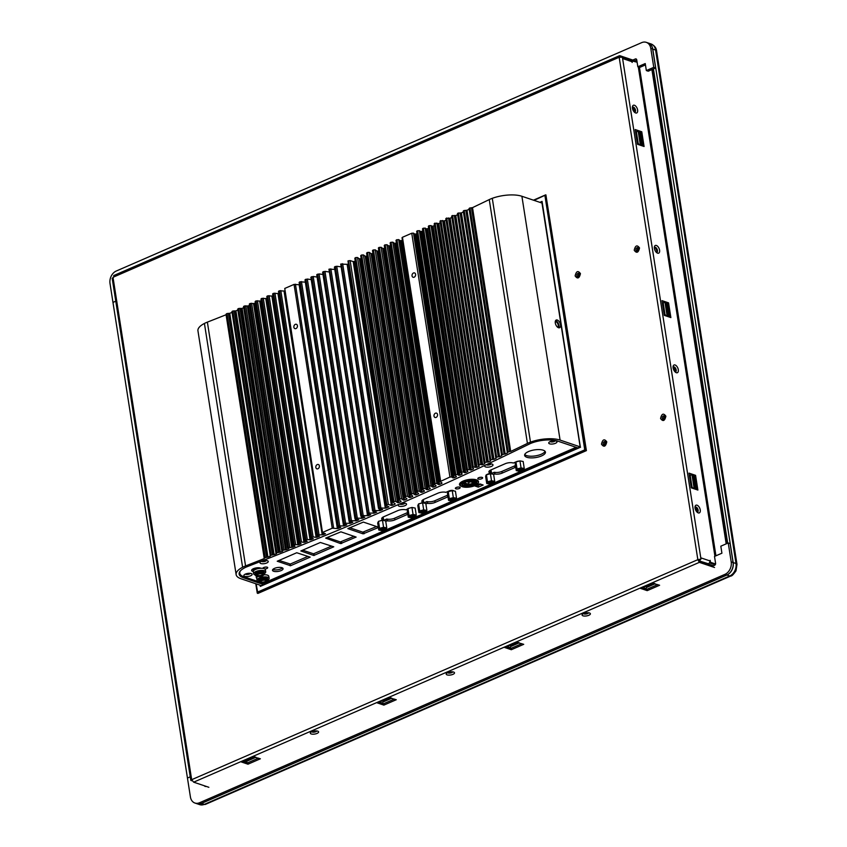 <?xml version="1.0" encoding="UTF-8"?>
<svg xmlns="http://www.w3.org/2000/svg" width="847" height="847" viewBox="0 0 847 847"><rect width="100%" height="100%" fill="white"/><g stroke="black" fill="none" stroke-linecap="round" stroke-linejoin="round"><path stroke-width="1.27" d="M668.463 316.767L666.356 303.332M639.845 132.068L641.994 145.79M666.631 303.152L668.781 316.873M693.64 475.633L695.789 489.365M637.039 61.715L630.962 59.661L631.089 60.486M657.283 98.188L657.95 97.903M657.738 96.494L657.071 96.791M653.524 74.187L654.191 73.901M653.979 72.493L653.312 72.789M726.906 542.8L727.573 542.514M727.361 541.117L726.694 541.402M723.147 518.798L723.814 518.512M723.603 517.104L722.936 517.401M717.663 483.753L718.33 483.457M718.108 482.059L717.441 482.345M712.179 448.698L712.846 448.412M712.623 447.004L711.956 447.301M706.684 413.643L707.351 413.357M707.129 411.96L706.462 412.245M701.2 378.598L701.867 378.302M701.644 376.904L700.977 377.19M695.705 343.543L696.372 343.257M696.16 341.849L695.493 342.146M690.22 308.499L690.887 308.202M690.665 306.805L689.998 307.09M684.725 273.443L685.392 273.158M685.181 271.749L684.514 272.046M679.241 238.388L679.908 238.102M679.686 236.705L679.019 236.991M673.757 203.344L674.424 203.047M674.201 201.65L673.534 201.935M668.262 168.288L668.929 168.002M668.707 166.594L668.039 166.891M662.778 133.244L663.445 132.947M663.222 131.55L662.555 131.836M247.324 761.008L255.9 757.282M382.982 702.036L391.79 698.214M510.667 646.536L519.243 642.809M646.441 587.522L655.133 583.742M709.701 562.948L709.119 563.191M648.22 43.006A9.92 7.538 108.7 0 1 648.262 43.017A9.92 7.538 108.7 0 1 652.772 49.084L655.589 50.037A4.584 1.683 -8.9 0 1 656.573 50.862C656.277 47.866 654.445 45.569 651.089 43.97A9.92 7.538 108.7 0 1 655.589 50.037L736.001 563.52A9.92 7.538 108.7 0 1 729.743 575.971L204.328 804.364A9.92 7.538 108.7 0 1 199.723 804.65L196.906 803.697A9.92 7.538 108.7 0 1 196.853 803.676M199.723 804.65L205.493 804.354A4.584 2.456 -113.5 0 1 204.328 804.364L201.501 803.411A9.92 7.538 108.7 0 1 196.906 803.697M201.501 803.411L726.927 575.018L729.743 575.971A4.584 2.456 -113.5 0 0 730.919 575.96C731.67 576.246 733.375 574.541 736.011 570.846L736.985 564.346A4.584 1.683 171.1 0 0 736.001 563.52L733.174 562.567A9.92 7.538 108.7 0 1 726.927 575.018M733.174 562.567L652.772 49.084M641.645 145.673L639.549 132.27M695.44 489.248L693.344 475.834M658.246 99.777L657.579 100.073M663.741 134.832L663.074 135.118M669.225 169.887L668.558 170.173M674.71 204.932L674.043 205.228M680.205 239.987L679.538 240.273M685.689 275.031L685.022 275.328M691.184 310.087L690.517 310.373M696.668 345.142L696.001 345.428M702.163 380.187L701.496 380.483M707.647 415.242L706.98 415.528M713.132 450.297L712.465 450.583M718.627 485.342L717.96 485.627M724.111 520.397L723.444 520.683M654.487 75.775L653.82 76.071M727.689 543.213L653.418 68.946M662.216 418.143A1.906 1.45 108.7 0 1 665.191 417.031A1.906 1.45 108.7 0 1 662.216 418.143M603.128 443.817A1.906 1.45 108.7 0 1 606.103 442.706A1.906 1.45 108.7 0 1 603.128 443.817M576.786 275.571A1.906 1.45 108.7 0 1 579.761 274.46A1.906 1.45 108.7 0 1 576.786 275.571M635.864 249.897A1.906 1.45 108.7 0 1 638.839 248.785A1.906 1.45 108.7 0 1 635.864 249.897M700.247 509.926A4.203 2.255 -113.5 0 1 697.642 512.594A4.203 2.255 -113.5 0 1 695.069 508.179A4.203 2.255 -113.5 0 1 695.059 506.644A4.203 2.255 -113.5 0 1 697.621 505.468A4.203 2.255 -113.5 0 1 700.247 509.926M696.986 512.054A2.668 1.429 66.5 0 0 698.129 510.116A2.668 1.429 66.5 0 0 696.721 507.48A2.668 1.429 66.5 0 0 695.006 507.491M678.299 369.716A4.203 2.255 -113.5 0 1 675.684 372.394A4.203 2.255 -113.5 0 1 673.121 367.969A4.203 2.255 -113.5 0 1 673.1 366.444A4.203 2.255 -113.5 0 1 675.673 365.269A4.203 2.255 -113.5 0 1 678.299 369.716M675.038 371.844A2.668 1.429 66.5 0 0 676.171 369.917A2.668 1.429 66.5 0 0 674.763 367.27A2.668 1.429 66.5 0 0 673.047 367.291M659.58 250.193A4.203 2.255 -113.5 0 1 656.976 252.861A4.203 2.255 -113.5 0 1 654.403 248.446A4.203 2.255 -113.5 0 1 654.382 246.922A4.203 2.255 -113.5 0 1 656.954 245.746A4.203 2.255 -113.5 0 1 659.58 250.193M656.319 252.321A2.668 1.429 66.5 0 0 657.452 250.394A2.668 1.429 66.5 0 0 656.044 247.748A2.668 1.429 66.5 0 0 654.339 247.769M637.622 109.994A4.203 2.255 -113.5 0 1 635.017 112.662A4.203 2.255 -113.5 0 1 632.444 108.247A4.203 2.255 -113.5 0 1 632.434 106.711A4.203 2.255 -113.5 0 1 634.996 105.536A4.203 2.255 -113.5 0 1 637.622 109.994M634.361 112.122A2.668 1.429 66.5 0 0 635.504 110.184A2.668 1.429 66.5 0 0 634.096 107.548A2.668 1.429 66.5 0 0 632.381 107.558M317.053 733.417A4.203 1.546 -8.9 0 1 312.035 734.137A4.203 1.546 -8.9 0 1 310.563 732.528A4.203 1.546 -8.9 0 1 311.876 731.67A4.203 1.546 -8.9 0 1 318.176 731.342A4.203 1.546 -8.9 0 1 317.053 733.417M311.696 731.744A2.668 0.985 171.1 0 0 315.889 731.692A2.668 0.985 171.1 0 0 316.852 730.94M452.944 674.35A4.203 1.546 -8.9 0 1 447.925 675.07A4.203 1.546 -8.9 0 1 446.454 673.46A4.203 1.546 -8.9 0 1 447.767 672.592A4.203 1.546 -8.9 0 1 454.066 672.264A4.203 1.546 -8.9 0 1 452.944 674.35M447.587 672.677A2.668 0.985 171.1 0 0 451.779 672.624A2.668 0.985 171.1 0 0 452.753 671.872M588.834 615.271A4.203 1.546 -8.9 0 1 583.816 616.002A4.203 1.546 -8.9 0 1 582.344 614.393A4.203 1.546 -8.9 0 1 583.657 613.524A4.203 1.546 -8.9 0 1 589.957 613.196A4.203 1.546 -8.9 0 1 588.834 615.271M583.477 613.609A2.668 0.985 171.1 0 0 587.68 613.556A2.668 0.985 171.1 0 0 588.644 612.804M664.916 416.184A1.906 1.45 -71.3 0 0 663.868 419.286M638.574 247.938A1.906 1.45 -71.3 0 0 637.526 251.04M605.838 441.869A1.906 1.45 -71.3 0 0 604.79 444.971M579.486 273.623A1.906 1.45 -71.3 0 0 578.437 276.725M699.114 560.958L699.336 562.355L697.843 559.666L700.977 559.084L698.786 559.983L699.114 560.958L713.407 565.785M696.552 489.619L694.392 475.855L690.676 474.606M669.543 317.127L667.383 303.374L663.667 302.114M642.746 146.055L640.597 132.291L636.88 131.041M715.207 564.79A2.287 0.847 -8.9 0 1 714.995 564.737L709.384 562.842M699.008 560.841L708.378 563.753A2.287 1.736 -71.3 0 0 709.818 560.873L700.776 557.824L622.397 57.257L619.168 57.268L620.004 55.743L635.208 60.878L636.743 59.819M700.628 559.242A2.287 1.736 108.7 0 1 699.336 560.703M380.059 702.502L383.649 703.719L394.331 699.071M244.169 761.58L247.758 762.787L258.441 758.139M507.512 647.108L511.101 648.315L521.784 643.678M643.402 588.04L646.992 589.247L657.674 584.599M192.121 780.786L192.121 780.786A2.287 1.736 108.7 0 1 191.623 780.489L191.676 779.695L193.667 782.162L208.87 787.297M586.399 450.625L584.758 449.863L257.424 592.148L257.414 593.271L585.923 450.466L545.892 194.852L586.399 450.625L257.89 593.429L256.133 583.869M113.678 275.582L619.485 55.711L620.205 57.045M636.404 59.968L636.51 60.656A2.287 1.228 -113.5 0 1 636.51 61.535M689.458 476.099L690.273 476.374L690.866 473.759L695.578 475.347L694.392 475.855M695.578 475.347L697.886 490.064L693.174 488.475L691.893 486.676A3.049 2.319 108.7 0 1 691.438 485.522L689.68 477.57M690.866 473.759L688.992 473.124L691.29 487.84L693.174 488.475M668.569 302.866L670.866 317.583L666.166 315.995L664.884 314.195A3.049 2.319 108.7 0 1 664.429 313.041L663.212 305.259A3.049 2.319 108.7 0 1 663.265 303.893L663.857 301.267L668.569 302.866L667.383 303.374M663.857 301.267L661.973 300.632L664.281 315.359L666.166 315.995M641.772 131.783L644.08 146.499L639.379 144.911L638.087 143.111A3.049 2.319 108.7 0 1 637.632 141.957L636.415 134.175A3.049 2.319 108.7 0 1 636.478 132.81L637.071 130.184L641.772 131.783L640.597 132.291M637.071 130.184L635.186 129.549L637.495 144.276L639.379 144.911M709.447 562.747L710.485 562.292L710.178 560.333M710.485 562.292L715.567 564.007M631.301 60.73L637.113 62.233M622.587 58.517L631.629 61.577L632.211 62.434L631.904 60.465M631.629 61.577A2.287 1.736 -71.3 0 0 630.592 60.179L622.418 57.416M388.889 697.843A3.049 2.319 108.7 0 1 389.535 697.833L396.28 699.728L383.871 705.117L383.649 703.719M383.871 705.117L379.16 703.529L380.843 701.612A3.049 2.319 108.7 0 1 381.404 701.104M391.568 698.14L389.684 697.505L377.275 702.894L379.16 703.529M252.999 756.922A3.049 2.319 108.7 0 1 253.645 756.9L260.378 758.796L247.97 764.195L247.758 762.787M247.97 764.195L243.269 762.607L244.952 760.68A3.049 2.319 108.7 0 1 245.514 760.172M255.678 757.207L253.793 756.572L241.384 761.972L243.269 762.607M516.638 642.312L523.721 644.323L511.313 649.723L511.101 648.315M511.313 649.723L506.612 648.135L508.295 646.208A3.049 2.319 108.7 0 1 508.856 645.7M519.02 642.735L517.136 642.1L504.727 647.5L506.612 648.135M652.539 583.244L659.612 585.256L647.214 590.645L646.992 589.247M647.214 590.645L642.502 589.057L644.186 587.14A3.049 2.319 108.7 0 1 644.747 586.632M654.911 583.668L653.026 583.032L640.618 588.421L642.502 589.057M193.667 782.162L699.336 562.355L714.54 567.49M191.274 780.648L191.676 779.695L697.843 559.666L698.786 559.983M114.334 275.55L112.693 278.822M700.977 559.084L700.776 557.824M727.022 543.499L652.751 69.232M534.065 200.379L545.892 194.852L544.939 195.646L584.758 449.863M580.322 446.92L542.059 201.395L542.048 202.507L542.059 201.395L539.878 202.338M580.216 446.962L260.315 586.399L580.555 447.205M261.268 585.605L260.315 586.399L260.135 585.224M690.273 476.374A3.049 2.319 -71.3 0 0 690.22 477.75M651.915 69.592L726.186 543.859M516.977 642.428A3.049 2.319 -71.3 0 0 516.342 642.449M652.878 583.361A3.049 2.319 -71.3 0 0 652.232 583.371M517.962 469.174A2.213 0.815 171.1 0 0 517.962 469.206A2.213 0.815 171.1 0 0 519.74 469.725A2.213 0.815 171.1 0 0 522.303 468.719A2.213 0.815 171.1 0 0 522.334 468.518A2.213 0.815 171.1 0 0 522.334 468.497M523.16 469.376A2.975 1.101 -8.9 0 1 519.709 470.72A2.975 1.101 -8.9 0 1 517.369 469.746A2.975 1.101 -8.9 0 1 517.496 469.556A2.975 1.101 -8.9 0 1 520.09 468.476A2.975 1.101 -8.9 0 1 522.895 468.709A2.975 1.101 -8.9 0 1 523.16 469.376M515.961 461.943L515.167 463.616L516.268 470.625L519.476 471.228L523.467 470.17L524.251 468.497L523.16 461.488L519.952 460.884L515.961 461.943L517.062 468.952L516.268 470.625M519.952 460.884L521.053 467.893L517.062 468.952M521.053 467.893L524.251 468.497M488.423 482.017A2.213 0.815 171.1 0 0 488.423 482.038A2.213 0.815 171.1 0 0 490.201 482.568A2.213 0.815 171.1 0 0 492.763 481.562A2.213 0.815 171.1 0 0 492.795 481.361A2.213 0.815 171.1 0 0 492.795 481.34M493.61 482.218A2.975 1.101 -8.9 0 1 490.169 483.563A2.975 1.101 -8.9 0 1 487.83 482.589A2.975 1.101 -8.9 0 1 487.957 482.398A2.975 1.101 -8.9 0 1 490.551 481.318A2.975 1.101 -8.9 0 1 493.356 481.551A2.975 1.101 -8.9 0 1 493.61 482.218M486.422 474.786L485.627 476.459L486.729 483.468L489.926 484.071L493.928 483.012L494.712 481.34L493.621 474.331L490.413 473.717L486.422 474.786L487.512 481.795L486.729 483.468M490.413 473.717L491.514 480.736L487.512 481.795M491.514 480.736L494.712 481.34M380.483 528.57A2.213 0.815 171.1 0 0 380.483 528.602A2.213 0.815 171.1 0 0 382.262 529.121A2.213 0.815 171.1 0 0 384.824 528.115A2.213 0.815 171.1 0 0 384.856 527.914A2.213 0.815 171.1 0 0 384.856 527.893M385.671 528.772A2.975 1.101 -8.9 0 1 382.23 530.116A2.975 1.101 -8.9 0 1 379.89 529.142A2.975 1.101 -8.9 0 1 380.017 528.952A2.975 1.101 -8.9 0 1 382.611 527.872A2.975 1.101 -8.9 0 1 385.417 528.105A2.975 1.101 -8.9 0 1 385.671 528.772M378.482 521.339L377.688 523.012L378.789 530.021L381.986 530.624L385.988 529.566L386.772 527.893L385.681 520.884L382.473 520.28L378.482 521.339L379.583 528.348L378.789 530.021M382.473 520.28L383.575 527.289L379.583 528.348M383.575 527.289L386.772 527.893M409.969 515.759A2.213 0.815 171.1 0 0 409.969 515.781A2.213 0.815 171.1 0 0 411.748 516.31A2.213 0.815 171.1 0 0 414.31 515.304A2.213 0.815 171.1 0 0 414.342 515.092A2.213 0.815 171.1 0 0 414.342 515.071M415.157 515.961A2.975 1.101 -8.9 0 1 411.716 517.305A2.975 1.101 -8.9 0 1 409.376 516.321A2.975 1.101 -8.9 0 1 409.503 516.13A2.975 1.101 -8.9 0 1 412.097 515.061A2.975 1.101 -8.9 0 1 414.903 515.294A2.975 1.101 -8.9 0 1 415.157 515.961M407.968 508.528L407.174 510.19L408.275 517.199L411.473 517.813L415.464 516.744L416.258 515.082L415.157 508.073L411.96 507.459L407.968 508.528L409.059 515.537L408.275 517.199M411.96 507.459L413.061 514.468L409.059 515.537M413.061 514.468L416.258 515.082M420.599 511.133A2.213 0.815 171.1 0 0 420.599 511.165A2.213 0.815 171.1 0 0 422.378 511.683A2.213 0.815 171.1 0 0 424.94 510.677A2.213 0.815 171.1 0 0 424.982 510.476A2.213 0.815 171.1 0 0 424.972 510.455M425.797 511.334A2.975 1.101 -8.9 0 1 422.346 512.679A2.975 1.101 -8.9 0 1 420.006 511.704A2.975 1.101 -8.9 0 1 420.133 511.514A2.975 1.101 -8.9 0 1 422.727 510.434A2.975 1.101 -8.9 0 1 425.533 510.667A2.975 1.101 -8.9 0 1 425.797 511.334M418.598 503.901L417.804 505.574L418.905 512.583L422.113 513.187L426.105 512.128L426.899 510.455L425.797 503.446L422.589 502.832L418.598 503.901L419.699 510.91L418.905 512.583M422.589 502.832L423.691 509.852L419.699 510.91M423.691 509.852L426.899 510.455M450.244 498.915A2.213 0.815 171.1 0 0 450.244 498.947A2.213 0.815 171.1 0 0 452.023 499.465A2.213 0.815 171.1 0 0 454.585 498.47A2.213 0.815 171.1 0 0 454.617 498.258A2.213 0.815 171.1 0 0 454.617 498.237M455.432 499.116A2.975 1.101 -8.9 0 1 451.991 500.471A2.975 1.101 -8.9 0 1 449.651 499.486A2.975 1.101 -8.9 0 1 449.778 499.296A2.975 1.101 -8.9 0 1 452.372 498.216A2.975 1.101 -8.9 0 1 455.178 498.449A2.975 1.101 -8.9 0 1 455.432 499.116M448.243 491.684L447.449 493.356L448.55 500.365L451.747 500.969L455.739 499.91L456.533 498.237L455.432 491.228L452.234 490.625L448.243 491.684L449.334 498.692L448.55 500.365M452.234 490.625L453.336 497.634L449.334 498.692M453.336 497.634L456.533 498.237M253.052 568.877L253.232 570.042A5.95 2.192 -8.9 0 1 255.423 568.062M254.629 569.904A4.584 1.683 -8.9 0 1 256.323 568.475A4.584 1.683 -8.9 0 1 258.833 567.776M254.587 569.925A4.584 1.683 -8.9 0 1 256.302 568.337A4.584 1.683 -8.9 0 1 258.166 567.755M255.371 574.975A6.109 2.255 -8.9 0 1 253.634 573.737A6.109 2.255 -8.9 0 1 255.9 571.524A6.109 2.255 -8.9 0 1 262.136 570.391A6.109 2.255 -8.9 0 1 265.704 571.852A6.109 2.255 -8.9 0 1 264.423 573.557M265.704 571.852L265.376 569.745A6.109 2.255 171.1 0 0 261.808 568.284A6.109 2.255 171.1 0 0 255.572 569.417A6.109 2.255 171.1 0 0 253.306 571.64L253.634 573.737M255.413 573.959L255.487 574.022A4.584 1.683 -8.9 0 1 255.413 573.959A4.584 1.683 -8.9 0 1 257.456 571.609A4.584 1.683 -8.9 0 1 263.216 571.259A4.584 1.683 -8.9 0 1 264.084 572.593A4.584 1.683 -8.9 0 1 264.02 572.688L264.084 572.593M255.667 573.821A4.14 1.525 -8.9 0 1 255.773 573.535A4.14 1.525 -8.9 0 1 257.202 572.498A4.14 1.525 -8.9 0 1 262.962 571.969A4.14 1.525 -8.9 0 1 263.608 572.307A4.14 1.525 -8.9 0 1 263.788 572.54M256.112 575.981A4.584 1.683 -8.9 0 1 255.889 575.865A4.584 1.683 -8.9 0 1 255.423 575.261L255.318 574.626A4.584 1.683 -8.9 0 1 255.434 574.118A4.584 1.683 -8.9 0 1 257.022 572.964A4.584 1.683 -8.9 0 1 264.105 572.763A4.584 1.683 -8.9 0 1 264.37 573.207L264.465 573.843A4.584 1.683 -8.9 0 1 264.2 574.562A4.584 1.683 -8.9 0 1 264.031 574.742A4.966 1.832 171.1 0 1 264.285 574.806M255.423 575.261A4.584 1.683 -8.9 0 1 257.117 573.599A4.584 1.683 -8.9 0 1 261.797 572.741A4.584 1.683 -8.9 0 1 264.465 573.843M257.414 574.022A4.203 1.546 -8.9 0 1 262.432 573.303A4.203 1.546 -8.9 0 1 263.904 574.912A4.203 1.546 -8.9 0 1 262.591 575.769A4.203 1.546 -8.9 0 1 256.292 576.098A4.203 1.546 -8.9 0 1 257.414 574.022M261.882 575.537A3.049 1.122 -8.9 0 1 258.229 576.055A3.049 1.122 -8.9 0 1 257.16 574.891A3.049 1.122 -8.9 0 1 258.113 574.266A3.049 1.122 -8.9 0 1 262.697 574.022A3.049 1.122 -8.9 0 1 261.882 575.537M257.35 574.711A2.668 0.985 171.1 0 0 257.308 574.965A2.668 0.985 171.1 0 0 258.864 575.6A2.668 0.985 171.1 0 0 261.596 575.102A2.668 0.985 171.1 0 0 262.581 574.139A2.668 0.985 171.1 0 0 262.464 573.906M252.247 569.385L253.179 569.703M258.78 581.487A6.109 2.255 -8.9 0 1 258.346 581.37A6.109 2.255 -8.9 0 1 257.043 580.259A6.109 2.255 -8.9 0 1 260.918 577.474A6.109 2.255 -8.9 0 1 267.8 577.262A6.109 2.255 -8.9 0 1 269.113 578.363A6.109 2.255 -8.9 0 1 267.832 580.079M269.113 578.363L268.785 576.267A6.109 2.255 171.1 0 0 267.472 575.155A6.109 2.255 171.1 0 0 263.978 574.817M257.859 576.532A6.109 2.255 171.1 0 0 256.715 578.152L257.043 580.259M259.076 580.333A4.14 1.525 -8.9 0 1 259.182 580.057A4.14 1.525 -8.9 0 1 260.611 579.009A4.14 1.525 -8.9 0 1 266.371 578.48A4.14 1.525 -8.9 0 1 267.006 578.829A4.14 1.525 -8.9 0 1 267.197 579.062M258.896 580.534A4.584 1.683 -8.9 0 1 258.822 580.47A4.584 1.683 -8.9 0 1 260.251 578.363A4.584 1.683 -8.9 0 1 265.503 577.548A4.584 1.683 -8.9 0 1 267.483 579.115A4.584 1.683 -8.9 0 1 267.43 579.2L267.483 579.115M259.521 582.492A4.584 1.683 -8.9 0 1 259.298 582.376A4.584 1.683 -8.9 0 1 258.822 581.773L258.727 581.137A4.584 1.683 -8.9 0 1 258.843 580.629A4.584 1.683 -8.9 0 1 262.263 578.903A4.584 1.683 -8.9 0 1 266.794 578.893A4.584 1.683 -8.9 0 1 267.514 579.274A4.584 1.683 -8.9 0 1 267.779 579.729L267.874 580.354A4.584 1.683 -8.9 0 1 267.61 581.074A4.584 1.683 -8.9 0 1 267.43 581.254M240.474 570.825A19.079 7.03 -8.9 0 0 239.786 573.271A19.079 7.03 -8.9 0 0 243.862 576.743L258.833 581.794A4.584 1.683 -8.9 0 1 261.734 579.687A4.584 1.683 -8.9 0 1 266.9 579.528A4.584 1.683 -8.9 0 1 267.874 580.354M260.156 582.831A4.203 1.546 -8.9 0 1 259.69 582.62A4.203 1.546 -8.9 0 1 261.162 580.396A4.203 1.546 -8.9 0 1 266.657 580.004A4.203 1.546 -8.9 0 1 267.303 581.423A4.203 1.546 -8.9 0 1 264.073 582.874A4.203 1.546 -8.9 0 1 260.156 582.831M265.767 580.386A3.049 1.122 -8.9 0 1 266.106 580.544A3.049 1.122 -8.9 0 1 265.037 582.154A3.049 1.122 -8.9 0 1 261.045 582.44A3.049 1.122 -8.9 0 1 260.569 581.413A3.049 1.122 -8.9 0 1 262.919 580.354A3.049 1.122 -8.9 0 1 265.767 580.386M260.749 581.233A2.668 0.985 171.1 0 0 260.707 581.476A2.668 0.985 171.1 0 0 261.278 581.963A2.668 0.985 171.1 0 0 264.296 581.868A2.668 0.985 171.1 0 0 265.99 580.65A2.668 0.985 171.1 0 0 265.873 580.428M475.093 485.553A9.158 3.377 -8.9 0 1 465.744 487.258A9.158 3.377 -8.9 0 1 460.397 485.066A9.158 3.377 -8.9 0 1 463.796 481.742A9.158 3.377 -8.9 0 1 473.145 480.037A9.158 3.377 -8.9 0 1 478.491 482.229A9.158 3.377 -8.9 0 1 475.093 485.553M464.738 482.059A7.634 2.816 -8.9 0 1 472.531 480.63A7.634 2.816 -8.9 0 1 476.988 482.462A7.634 2.816 -8.9 0 1 474.151 485.236A7.634 2.816 -8.9 0 1 466.358 486.654A7.634 2.816 -8.9 0 1 461.901 484.823A7.634 2.816 -8.9 0 1 464.738 482.059M465.204 482.218A6.871 2.53 -8.9 0 1 472.213 480.937A6.871 2.53 -8.9 0 1 476.226 482.589A6.871 2.53 -8.9 0 1 474.511 484.675L473.621 484.378L471.853 485.14L472.732 485.437A6.871 2.53 -8.9 0 1 462.653 484.706A6.871 2.53 -8.9 0 1 465.204 482.218M472.637 484.802L472.732 485.437M469.63 484.452L471.408 483.679L472.817 484.156L471.048 484.929L469.63 484.452M467.078 485.564L468.857 484.791L470.265 485.267L468.497 486.04L467.078 485.564M472.52 483.203L474.288 482.43L475.696 482.906L473.928 483.679L472.52 483.203M463.86 485.426L465.638 484.664L467.046 485.14L465.278 485.903L463.86 485.426M466.411 484.325L468.179 483.552L469.598 484.029L467.819 484.802L466.411 484.325M471.461 482.123L473.229 481.361L474.648 481.837L472.87 482.599L471.461 482.123M463.309 483.849L465.077 483.076L466.485 483.552L464.717 484.325L463.309 483.849M467.639 481.964L469.418 481.191L470.826 481.668L469.058 482.441L467.639 481.964M470.89 483.902L471.048 484.929M468.338 485.013L468.497 486.04M473.769 482.652L473.928 483.679M465.119 484.886L465.278 485.903M467.66 483.775L467.819 484.802M472.711 481.583L472.87 482.599M464.558 483.298L464.717 484.325M468.899 481.414L469.058 482.441M251.252 573.535A4.203 1.546 171.1 0 0 247.335 573.493A4.203 1.546 171.1 0 0 244.095 574.933A4.203 1.546 171.1 0 0 244.751 576.352A4.203 1.546 171.1 0 0 250.236 575.96A4.203 1.546 171.1 0 0 251.718 573.747A4.203 1.546 171.1 0 0 251.252 573.535M245.334 574.107A2.594 0.953 171.1 0 0 245.757 574.351A2.594 0.953 171.1 0 0 248.362 574.33A2.594 0.953 171.1 0 0 250.289 573.334M459.667 487.152A2.446 0.9 171.1 0 0 456.914 487.247A2.446 0.9 171.1 0 0 455.358 488.359A2.446 0.9 171.1 0 0 455.887 488.804A2.446 0.9 171.1 0 0 458.64 488.708A2.446 0.9 171.1 0 0 460.186 487.597A2.446 0.9 171.1 0 0 459.667 487.152M482.112 477.401A2.446 0.9 171.1 0 0 479.36 477.486A2.446 0.9 171.1 0 0 477.814 478.597A2.446 0.9 171.1 0 0 478.333 479.042A2.446 0.9 171.1 0 0 481.085 478.947A2.446 0.9 171.1 0 0 482.642 477.846A2.446 0.9 171.1 0 0 482.112 477.401M478.481 482.134A9.613 3.547 171.1 0 0 478.502 481.615A9.613 3.547 171.1 0 0 476.448 479.857A9.613 3.547 171.1 0 0 465.596 480.207A9.613 3.547 171.1 0 0 459.498 484.59A9.613 3.547 171.1 0 0 461.297 486.242M459.646 483.701A9.613 3.547 171.1 0 0 460.26 484.188M256.842 576.341A4.966 1.832 171.1 0 0 256.249 577.41A4.966 1.832 171.1 0 0 256.705 578.035M281.924 567.691A5.347 1.969 171.1 0 0 275.9 567.882A5.347 1.969 171.1 0 0 272.501 570.317A5.347 1.969 171.1 0 0 273.645 571.28A5.347 1.969 171.1 0 0 279.669 571.09A5.347 1.969 171.1 0 0 283.067 568.655A5.347 1.969 171.1 0 0 281.924 567.691M272.893 569.385A5.347 1.969 171.1 0 0 273.38 569.597A5.347 1.969 171.1 0 0 282.411 567.903M260.897 568.284A4.966 1.832 171.1 0 0 260.368 568.041A4.966 1.832 171.1 0 0 254.767 568.221A4.966 1.832 171.1 0 0 251.623 570.486A4.966 1.832 171.1 0 0 252.681 571.386A4.966 1.832 171.1 0 0 253.295 571.545M252.057 569.555A4.966 1.832 171.1 0 0 252.417 569.703A4.966 1.832 171.1 0 0 253.211 569.893M543.192 450.191A10.535 3.886 171.1 0 0 531.313 450.572A10.535 3.886 171.1 0 0 524.632 455.368A10.535 3.886 171.1 0 0 526.876 457.285A10.535 3.886 171.1 0 0 538.756 456.904A10.535 3.886 171.1 0 0 545.436 452.107A10.535 3.886 171.1 0 0 543.192 450.191M524.748 454.49A10.535 3.886 171.1 0 0 526.612 455.601A10.535 3.886 171.1 0 0 537.4 455.495A10.535 3.886 171.1 0 0 545.055 451.303M267.356 560.714A4.203 1.546 171.1 0 0 263.438 560.672A4.203 1.546 171.1 0 0 260.198 562.122A4.203 1.546 171.1 0 0 260.855 563.541A4.203 1.546 171.1 0 0 266.339 563.149A4.203 1.546 171.1 0 0 267.821 560.926A4.203 1.546 171.1 0 0 267.356 560.714M261.437 561.286A2.594 0.953 171.1 0 0 261.861 561.529A2.594 0.953 171.1 0 0 264.465 561.519A2.594 0.953 171.1 0 0 266.392 560.513M556.119 441.012A4.203 1.546 171.1 0 0 552.202 440.969A4.203 1.546 171.1 0 0 548.972 442.409A4.203 1.546 171.1 0 0 549.629 443.828A4.203 1.546 171.1 0 0 555.113 443.436A4.203 1.546 171.1 0 0 556.585 441.213A4.203 1.546 171.1 0 0 556.119 441.012M550.201 441.583A2.594 0.953 171.1 0 0 550.635 441.827A2.594 0.953 171.1 0 0 553.239 441.806A2.594 0.953 171.1 0 0 555.156 440.811M485.405 465.119A4.203 1.546 171.1 0 0 484.95 465.511A4.203 1.546 171.1 0 0 485.606 466.941A4.203 1.546 171.1 0 0 491.091 466.538A4.203 1.546 171.1 0 0 492.562 464.325A4.203 1.546 171.1 0 0 492.107 464.114A4.203 1.546 171.1 0 0 486.94 464.389M486.231 464.728A2.594 0.953 171.1 0 0 486.612 464.929A2.594 0.953 171.1 0 0 489.217 464.908A2.594 0.953 171.1 0 0 491.133 463.912M399.339 504.134A4.203 1.546 171.1 0 0 398.492 504.77A4.203 1.546 171.1 0 0 399.138 506.188A4.203 1.546 171.1 0 0 404.633 505.797A4.203 1.546 171.1 0 0 406.105 503.573A4.203 1.546 171.1 0 0 405.639 503.372A4.203 1.546 171.1 0 0 400.292 503.711M399.636 503.997A2.668 0.985 171.1 0 0 400.102 504.272A2.668 0.985 171.1 0 0 402.854 504.251A2.668 0.985 171.1 0 0 404.781 503.182M264.783 568.972A2.446 0.9 171.1 0 0 267.716 567.628A2.446 0.9 171.1 0 0 267.186 567.183A2.446 0.9 171.1 0 0 264.455 567.268A2.446 0.9 171.1 0 0 262.888 568.369M245.492 574.033A2.594 0.953 171.1 0 0 245.725 574.139A2.594 0.953 171.1 0 0 250.109 573.313M261.596 561.222A2.594 0.953 171.1 0 0 261.829 561.317A2.594 0.953 171.1 0 0 266.212 560.502M550.37 441.509A2.594 0.953 171.1 0 0 550.603 441.615A2.594 0.953 171.1 0 0 554.986 440.789M486.411 464.643A2.594 0.953 171.1 0 0 486.58 464.717A2.594 0.953 171.1 0 0 490.964 463.891M399.848 503.912A2.668 0.985 171.1 0 0 400.059 503.997A2.668 0.985 171.1 0 0 404.57 503.15M575.547 447.544A2.139 1.143 -113.5 0 1 575.177 447.936A2.139 1.143 -113.5 0 1 574.626 447.947L455.919 499.539M265.249 582.567A2.139 1.143 66.5 0 0 265.577 582.514L455.411 500.005M277.223 561.222L290.553 565.722L310.182 557.135L296.736 552.742L277.223 561.222M453.77 490.911A2.901 1.069 171.1 0 0 449.175 490.911L445.871 492.351A5.802 2.139 171.1 0 0 438.005 493.155L424.029 499.232A5.802 2.139 171.1 0 0 421.87 501.329A5.802 2.139 171.1 0 0 422.928 502.324L420.408 503.425M425.85 503.817L427.714 503.34A5.802 2.139 171.1 0 0 435.093 502.419L447.65 496.956A5.802 2.139 171.1 0 0 447.989 496.797M407.788 508.909L405.702 509.809A5.802 2.139 171.1 0 0 397.825 510.614L383.85 516.691A5.802 2.139 171.1 0 0 381.69 518.798A5.802 2.139 171.1 0 0 382.749 519.783L380.292 520.852M385.734 521.254L387.534 520.81A5.802 2.139 171.1 0 0 394.914 519.878L407.471 514.425A5.802 2.139 171.1 0 0 407.809 514.267M313.771 555.494L333.75 546.802L320.367 542.472L300.854 550.952L313.771 555.494L313.506 553.811L331.611 546.082M378.334 527.141L363.363 522.08L347.842 528.623L363.067 533.843L378.397 527.533M519.147 461.096A2.901 1.069 171.1 0 0 516.532 461.636L513.293 463.044A5.664 2.086 171.1 0 0 513.123 462.981A5.664 2.086 171.1 0 0 505.246 463.701L490.921 469.937A5.442 2.001 171.1 0 0 488.899 471.906A5.442 2.001 171.1 0 0 490.064 472.901A5.664 2.086 171.1 0 0 490.339 473.018L486.983 474.479A2.901 1.069 171.1 0 0 485.913 475.527A2.901 1.069 171.1 0 0 485.987 475.707M493.621 474.352L494.966 474.013A5.664 2.086 171.1 0 0 502.165 473.113L514.902 467.576A5.664 2.086 171.1 0 0 515.728 467.163M325.672 538.11L340.61 543.605L356.132 537.072L340.907 531.842L325.672 538.11M576.024 447.29L574.626 447.936M483.15 485.013L479.953 483.933L475.103 486.04L478.301 487.12L483.15 485.013M279.055 560.428L290.299 564.049L307.98 556.363M423.796 502.917L426.92 501.551L427.184 503.234M422.928 502.324L422.664 500.641A5.802 2.139 171.1 0 1 422.219 500.418M426.92 501.551L427.449 501.657A5.802 2.139 171.1 0 0 434.829 500.736L447.385 495.273A5.802 2.139 171.1 0 0 447.724 495.114M383.67 520.354L386.74 519.02L387.005 520.704M382.749 519.783L382.495 518.099A5.802 2.139 171.1 0 1 382.039 517.888M386.74 519.02L387.27 519.126A5.802 2.139 171.1 0 0 394.649 518.195L407.206 512.742A5.802 2.139 171.1 0 0 407.545 512.583M302.686 550.158L313.506 553.811M349.589 527.702L362.802 532.16L376.566 526.538M491.556 473.452L494.32 472.255L494.574 473.939M490.339 473.018L490.074 471.334A5.664 2.086 171.1 0 1 489.799 471.218L490.064 472.901M494.32 472.255L494.701 472.33A5.664 2.086 171.1 0 0 501.9 471.43L514.637 465.892A5.664 2.086 171.1 0 0 515.463 465.479M456.861 487.258A2.446 0.9 171.1 0 0 458.428 487.014M479.307 477.496A2.446 0.9 171.1 0 0 480.874 477.253M327.143 537.464L340.346 541.921L354.12 536.299M478.301 487.12L478.036 485.437L480.821 484.23M477.168 485.14L478.036 485.437M264.38 567.289A2.446 0.9 171.1 0 0 265.947 567.045M293.877 327.238A2.287 1.736 108.7 0 1 294.534 324.962A2.287 1.736 108.7 0 1 296.376 324.295A2.287 1.736 108.7 0 1 297.424 325.693A2.287 1.736 108.7 0 1 296.768 327.969A2.287 1.736 108.7 0 1 294.915 328.636A2.287 1.736 108.7 0 1 293.877 327.238M315.836 467.438A2.287 1.736 108.7 0 1 316.482 465.162A2.287 1.736 108.7 0 1 318.334 464.495A2.287 1.736 108.7 0 1 319.372 465.892A2.287 1.736 108.7 0 1 318.716 468.169A2.287 1.736 108.7 0 1 316.873 468.836A2.287 1.736 108.7 0 1 315.836 467.438M577.845 447.904L557.718 441.107A19.841 7.316 -8.9 0 0 532.054 442.886A16.029 5.908 -8.9 0 0 529.502 443.966A2205.207 812.845 -8.9 0 1 393.019 506.887A2205.207 812.845 -8.9 0 1 247.239 566.654A16.029 5.908 -8.9 0 0 244.751 567.765A19.841 7.316 -8.9 0 0 239.14 574.139A19.841 7.316 -8.9 0 0 243.385 577.739L263.523 584.536M555.251 321.701A3.049 1.641 -113.5 0 1 558.237 325.184A3.049 1.641 -113.5 0 1 557.675 327.291M412.044 275.868A2.287 1.736 108.7 0 1 412.701 273.592A2.287 1.736 108.7 0 1 414.543 272.925A2.287 1.736 108.7 0 1 415.591 274.322A2.287 1.736 108.7 0 1 414.935 276.598A2.287 1.736 108.7 0 1 413.082 277.265A2.287 1.736 108.7 0 1 412.044 275.868M434.003 416.068A2.287 1.736 108.7 0 1 434.659 413.802A2.287 1.736 108.7 0 1 436.501 413.135A2.287 1.736 108.7 0 1 437.539 414.532A2.287 1.736 108.7 0 1 436.883 416.809A2.287 1.736 108.7 0 1 435.04 417.476A2.287 1.736 108.7 0 1 434.003 416.068M311.23 279.605L307.323 279.044L305.005 279.87L343.183 523.69L346.804 524.854A2449.386 902.849 -8.9 0 1 344.443 525.839L343.543 525.966L305.354 282.157L300.071 281.786L299.139 282.422L337.318 526.241L340.78 527.385A2449.386 902.849 -8.9 0 1 338.26 528.433L337.36 528.56L299.171 284.74L294.057 284.401L284.751 288.446L322.506 532.678L325.492 533.748A2449.386 902.849 -8.9 0 1 323.12 534.732L322.22 534.849L284.041 291.04L279.415 290.765L278.483 291.4L316.662 535.219L319.446 536.246A2449.386 902.849 -8.9 0 1 317.043 537.242L316.143 537.358L277.964 293.549L273.57 293.306L272.639 293.941L310.828 537.76L313.358 538.756A2449.386 902.849 -8.9 0 1 310.955 539.74L310.055 539.857L271.876 296.048L267.726 295.847L266.805 296.482L304.984 540.291L307.228 541.265A2449.386 902.849 -8.9 0 1 304.846 542.239L303.957 542.355L265.778 298.546L261.903 298.377L260.982 299.012L299.16 542.832L301.119 543.763A2449.386 902.849 -8.9 0 1 298.726 544.727L297.837 544.854L259.658 301.034L256.069 300.918L255.148 301.543L293.337 545.362L294.989 546.251A2449.386 902.849 -8.9 0 1 292.596 547.215L291.707 547.331L253.528 303.522L250.246 303.448L249.336 304.073L287.514 547.893L288.848 548.729A2449.386 902.849 -8.9 0 1 286.455 549.703L285.566 549.819L247.388 306L244.434 305.968L243.523 306.603L281.702 550.412L282.697 551.217A2449.386 902.849 -8.9 0 1 280.293 552.18L279.404 552.297L241.226 308.477L238.621 308.499L237.711 309.123L275.889 552.943L276.556 553.673A2449.386 902.849 -8.9 0 1 274.121 554.647L273.232 554.764L235.053 310.944L232.819 311.018L231.909 311.643L270.352 556.151A2449.386 902.849 -8.9 0 1 267.927 557.114L267.049 557.231L228.87 313.411L227.017 313.538L226.107 314.163L264.253 558.575A2449.386 902.849 -8.9 0 1 245.556 565.944A19.079 7.03 171.1 0 0 242.602 567.257A22.901 8.438 171.1 0 0 236.133 574.605A22.901 8.438 171.1 0 0 241.024 578.766L261.162 585.563M245.556 565.944L207.377 322.125A2449.386 902.849 -8.9 0 0 226.075 314.756L226.191 314.703M317.106 277.054L313.189 276.493L310.87 277.318L349.059 521.138L352.807 522.313A2449.386 902.849 -8.9 0 1 350.457 523.308L343.607 523.277L305.428 279.457M322.993 274.492L319.075 273.93L316.746 274.767L354.935 518.586L358.8 519.783A2449.386 902.849 -8.9 0 1 356.449 520.778L349.483 520.725L311.304 276.905M328.88 271.94L324.962 271.379L322.633 272.215L360.811 516.024L364.782 517.231A2449.386 902.849 -8.9 0 1 362.442 518.237L355.359 518.163L317.18 274.354M367.492 515.812L367.164 513.727L370.742 514.69A2449.386 902.849 -8.9 0 1 368.413 515.685L361.235 515.611L323.056 271.792M340.674 266.816L336.746 266.254L334.417 267.091L372.595 510.9L376.693 512.128A2449.386 902.849 -8.9 0 1 374.363 513.134L367.132 513.049L328.943 269.24L367.132 513.049M580.174 446.867L560.079 440.08A22.901 8.438 171.1 0 0 530.476 442.123A19.079 7.03 171.1 0 0 527.427 443.415A2449.386 902.849 -8.9 0 1 510.699 451.451L509.661 451.578L471.483 207.759L469.492 208.14L507.385 453.029A2449.386 902.849 -8.9 0 1 505.193 454.066L504.039 454.161L465.85 210.342L463.69 210.67L501.773 455.686A2449.386 902.849 -8.9 0 1 499.582 456.724L498.385 456.787L460.207 212.968L457.888 213.19L496.151 458.343A2449.386 902.849 -8.9 0 1 493.96 459.381L492.763 459.445L454.585 215.625L452.076 215.71L490.508 461.001A2449.386 902.849 -8.9 0 1 488.306 462.028L487.12 462.091L448.931 218.282L446.253 218.24L484.008 462.473L484.855 463.648A2449.386 902.849 -8.9 0 1 482.652 464.675L481.456 464.738L443.277 220.929L440.44 220.771L478.195 465.003L479.19 466.295A2449.386 902.849 -8.9 0 1 476.967 467.322L475.781 467.375L437.603 223.566L434.606 223.301L472.361 467.533L473.505 468.931A2449.386 902.849 -8.9 0 1 471.281 469.958L470.096 470.021L431.906 226.202L431.017 225.556L428.773 225.842L466.528 470.074L467.798 471.567A2449.386 902.849 -8.9 0 1 465.575 472.594L464.389 472.647L426.2 228.838L425.183 228.087L422.939 228.383L460.694 472.605L462.081 474.193A2449.386 902.849 -8.9 0 1 459.847 475.22L458.661 475.273L420.483 231.464L419.339 230.628L417.095 230.924L454.85 475.146L456.353 476.819A2449.386 902.849 -8.9 0 1 454.108 477.835L452.933 477.899L414.744 234.079L413.495 233.169L411.748 233.243L402.452 237.287L440.207 481.52L441.954 483.362A2449.386 902.849 -8.9 0 1 439.54 484.452L438.354 484.505L400.176 240.686L398.693 239.606L396.438 239.902L434.193 484.135L436.014 486.04A2449.386 902.849 -8.9 0 1 433.749 487.057L432.573 487.11L394.384 243.301L392.828 242.157L390.562 242.454L428.317 486.676L430.212 488.645A2449.386 902.849 -8.9 0 1 427.936 489.661L426.761 489.714L388.582 245.895L386.952 244.709L384.697 245.005L422.452 489.238L424.4 491.239A2449.386 902.849 -8.9 0 1 422.113 492.255L420.948 492.308L382.759 248.489L381.076 247.26L378.81 247.557L416.565 491.789L418.566 493.833A2449.386 902.849 -8.9 0 1 416.279 494.849L415.115 494.902L376.926 251.083L375.189 249.823L372.934 250.119L410.689 494.352L412.722 496.427A2449.386 902.849 -8.9 0 1 410.424 497.433L409.26 497.485L371.081 253.677L369.303 252.374L367.556 252.448L366.613 253.094L404.792 496.903L406.867 499.01A2449.386 902.849 -8.9 0 1 404.559 500.016L403.394 500.069L365.216 256.249L363.416 254.936L361.669 255.011L360.716 255.656L398.895 499.476L400.991 501.583A2449.386 902.849 -8.9 0 1 398.683 502.599L397.508 502.642L359.329 258.833L357.508 257.509L355.772 257.573L354.819 258.219L392.997 502.038L395.094 504.156A2449.386 902.849 -8.9 0 1 392.447 505.32L391.378 505.415L353.199 261.596L350.139 260.569L347.958 260.971L385.713 505.204L388.9 506.855A2449.386 902.849 -8.9 0 1 386.232 508.009L385.311 508.147L347.132 264.328L340.738 264.105L378.493 508.338L382.632 509.566A2449.386 902.849 -8.9 0 1 380.303 510.572L373.019 510.487L334.84 266.678M361.161 258.494A2449.386 902.849 -8.9 0 1 360.494 258.78L359.329 258.833M367.058 255.91A2449.386 902.849 -8.9 0 1 366.38 256.207L365.216 256.249M372.945 253.317A2449.386 902.849 -8.9 0 1 372.246 253.624L371.081 253.677M378.821 250.712A2449.386 902.849 -8.9 0 1 378.101 251.03L376.926 251.083M382.759 248.489L383.935 248.446A2449.386 902.849 -8.9 0 0 384.686 248.107M388.582 245.895L389.758 245.842A2449.386 902.849 -8.9 0 0 390.552 245.492M396.407 242.867A2449.386 902.849 -8.9 0 1 395.57 243.237L394.384 243.301M400.176 240.686L401.362 240.633A2449.386 902.849 -8.9 0 0 402.41 240.156M417.01 233.528A2449.386 902.849 -8.9 0 1 415.93 234.026L414.744 234.079M422.833 230.871A2449.386 902.849 -8.9 0 1 421.668 231.4L420.483 231.464M426.2 228.838L427.396 228.775A2449.386 902.849 -8.9 0 0 428.656 228.192M434.469 225.514A2449.386 902.849 -8.9 0 1 433.103 226.138L431.906 226.202M437.603 223.566L438.788 223.502A2449.386 902.849 -8.9 0 0 440.271 222.825M446.062 220.114A2449.386 902.849 -8.9 0 1 444.463 220.866L443.277 220.929M448.931 218.282L450.128 218.219A2449.386 902.849 -8.9 0 0 451.853 217.414M454.585 215.625L455.771 215.562A2449.386 902.849 -8.9 0 0 457.634 214.693M460.207 212.968L461.403 212.915A2449.386 902.849 -8.9 0 0 463.404 211.962M465.85 210.342L467.015 210.257A2449.386 902.849 -8.9 0 0 469.164 209.23M471.483 207.759L472.52 207.631A2449.386 902.849 -8.9 0 0 489.248 199.596L527.427 443.415M555.304 323.003A4.203 2.255 -113.5 0 1 556.214 320.028A4.203 2.255 -113.5 0 1 560.481 324.75A4.203 2.255 -113.5 0 1 559.56 327.725A4.203 2.255 -113.5 0 1 555.304 323.003M558.671 327.789A4.203 2.255 66.5 0 0 558.946 325.417A4.203 2.255 66.5 0 0 555.568 320.642M263.819 582.916L264.031 584.314M322.94 532.255L332.236 528.221L294.057 284.401M507.247 452.372L509.661 451.578M501.445 454.892L504.039 454.161M495.643 457.422L498.385 456.787M489.831 459.942L492.763 459.445M484.008 462.473L487.12 462.091M478.195 465.003L479.106 464.378L481.456 464.738M472.361 467.533L473.282 466.909L475.781 467.375M466.528 470.074L469.196 469.365L470.096 470.021M460.694 472.605L463.362 471.906L464.389 472.647M458.661 475.273L457.528 474.447L455.273 474.733L417.095 230.924M452.933 477.899L451.673 476.988L449.937 477.052L440.207 481.52M438.354 484.505L436.872 483.425L434.617 483.711L396.438 239.902M432.573 487.11L431.007 485.966L428.751 486.263L390.562 242.454M426.761 489.714L425.13 488.518L422.875 488.814L384.697 245.005M420.948 492.308L419.254 491.08L416.999 491.376L378.81 247.557M415.115 494.902L413.378 493.632L411.113 493.928L372.934 250.119M409.26 497.485L407.481 496.194L405.215 496.49L367.037 252.681M403.394 500.069L401.594 498.756L399.329 499.052L361.14 255.243M397.508 502.642L395.697 501.318L393.421 501.625L355.242 257.806M391.378 505.415L388.318 504.378L386.137 504.791L347.958 260.971M385.311 508.147L378.916 507.925L340.738 264.105M343.543 525.966L337.741 525.828L299.563 282.009M337.36 528.56L332.236 528.221M322.22 534.849L317.085 534.806L278.907 290.987M316.143 537.358L313.125 536.924L310.828 537.76M310.055 539.857L307.292 539.465L304.984 540.291M303.957 542.355L301.458 541.995L299.16 542.832M297.837 544.854L295.635 544.536L293.337 545.362M287.514 547.893L291.707 547.331M281.702 550.412L285.566 549.819M275.889 552.943L279.404 552.297M270.087 555.463L273.232 554.764M264.296 557.982L267.049 557.231M207.377 322.125A19.079 7.03 171.1 0 0 204.423 323.448A22.901 8.438 171.1 0 0 197.944 330.796L236.133 574.605M228.87 313.411L229.749 313.295A2449.386 902.849 -8.9 0 0 232.025 312.395M235.053 310.944L235.932 310.838A2449.386 902.849 -8.9 0 0 237.859 310.066M241.226 308.477L242.115 308.361A2449.386 902.849 -8.9 0 0 243.692 307.726M247.388 306L248.277 305.883A2449.386 902.849 -8.9 0 0 249.537 305.375M253.528 303.522L254.418 303.406A2449.386 902.849 -8.9 0 0 255.381 303.014M259.658 301.034L260.548 300.918A2449.386 902.849 -8.9 0 0 261.236 300.643M265.778 298.546L266.667 298.419A2449.386 902.849 -8.9 0 0 267.08 298.25M271.876 296.048L272.776 295.931A2449.386 902.849 -8.9 0 0 272.946 295.857M277.964 293.549L278.801 293.443M284.041 291.04L284.666 290.997M284.751 288.446L322.506 532.678M334.777 269.378L328.943 269.24M347.132 264.328L347.979 264.232M353.199 261.596L354.258 261.501A2449.386 902.849 -8.9 0 0 355.264 261.067M354.819 258.219L393.04 501.879M360.716 255.656L398.948 499.317M366.613 253.094L404.845 496.755M372.5 250.532L410.731 494.193M378.387 247.97L416.618 491.631M384.273 245.418L422.494 489.079M390.139 242.867L428.37 486.527M396.015 240.315L434.236 483.976M402.029 237.7L440.249 481.361M416.671 231.337L454.903 474.998M422.515 228.796L460.736 472.457M428.349 226.255L466.581 469.916M434.183 223.724L472.414 467.385M440.006 221.183L478.237 464.844M445.829 218.653L484.061 462.314M451.652 216.133L489.873 459.794M457.454 213.603L495.686 457.264M463.267 211.083L501.488 454.744M469.058 208.563L507.289 452.224M541.985 203.047L521.9 196.271A22.901 8.438 171.1 0 0 492.287 198.314A19.079 7.03 171.1 0 0 489.248 199.596M673.164 368.233A1.906 1.027 -113.5 0 1 674.424 371.124M695.122 508.444A1.906 1.027 -113.5 0 1 696.372 511.323M640.385 145.25L638.32 132.09L639.263 132.407L641.327 145.568M667.171 316.333L665.117 303.173L666.06 303.491L668.114 316.651M694.191 488.825L692.126 475.654L693.068 475.972L695.122 489.143M636.859 131.137L638.246 131.603M663.646 302.22L665.043 302.686M690.654 474.701L692.052 475.178M639.866 132.047A2.287 0.847 -8.9 0 1 639.263 132.407M666.653 303.131A2.287 0.847 -8.9 0 1 666.06 303.491M693.672 475.612A2.287 0.847 -8.9 0 1 693.068 475.972M632.497 108.511A1.906 1.027 -113.5 0 1 633.747 111.391M652.582 583.339L645.478 586.431L646.42 586.749L653.863 583.509M516.691 642.407L509.703 645.446L510.646 645.763L517.972 642.577M389.239 697.812L382.018 700.945L382.96 701.263L390.531 697.981M253.348 756.879L246.361 759.918L247.303 760.235L254.629 757.049M646.42 586.749A2.287 1.228 -113.5 0 1 645.922 588.369A2.287 1.228 -113.5 0 1 645.34 588.369L644.927 588.549M510.646 645.763A2.287 1.228 -113.5 0 1 510.148 647.394A2.287 1.228 -113.5 0 1 509.566 647.394L509.036 647.627M382.96 701.263A2.287 1.228 -113.5 0 1 382.463 702.894A2.287 1.228 -113.5 0 1 381.881 702.894L381.584 703.021M247.303 760.235L245.694 762.088M246.022 762.205L246.805 761.866L244.434 761.273M643.614 587.786L645.34 588.369M644.62 586.802L645.478 586.431L644.556 586.78M507.787 646.79L509.566 647.394M508.846 645.816L509.703 645.446L508.74 645.785M380.208 702.332L381.881 702.894M382.018 700.945L381.139 701.316L382.018 700.945M245.492 760.299L246.361 759.918L245.397 760.267M246.361 759.918L246.223 761.866M632.825 60.073L635.345 58.972A1.525 1.154 108.7 0 1 636.743 59.862L637.833 66.775L645.245 63.557L646.346 70.566L653.757 67.337L650.792 48.417A9.92 7.538 -71.3 0 0 646.282 42.35A9.92 7.538 -71.3 0 0 641.687 42.636L116.261 271.029A9.92 7.538 -71.3 0 0 110.015 283.48L112.969 302.411L115.764 301.193L112.969 302.411L190.416 796.963A9.92 7.538 -71.3 0 0 194.926 803.03A9.92 7.538 -71.3 0 0 199.532 802.744L724.947 574.351A9.92 7.538 -71.3 0 0 731.205 561.9L728.24 542.969L720.818 546.188L721.919 553.197L714.508 556.426L715.588 563.34A1.525 1.154 108.7 0 1 714.624 565.256L711.692 566.527M650.792 48.417L652.677 49.052L655.642 67.972L653.757 67.337M655.642 67.972L648.22 71.201L646.346 70.566M645.456 64.912L639.707 67.411L637.833 66.775M652.677 49.052A9.92 7.538 -71.3 0 0 648.167 42.985L646.282 42.35M190.247 776.826L187.452 778.044L190.247 776.826M206.022 786.334L205.863 786.408A1.525 1.154 108.7 0 1 204.55 785.836M724.947 574.351L726.832 574.986A9.92 7.538 -71.3 0 0 733.089 562.535L730.125 543.605L728.24 542.969M726.832 574.986L201.406 803.38L199.532 802.744M194.926 803.03L196.811 803.665A9.92 7.538 -71.3 0 0 201.406 803.38M660.565 418.492C661.698 413.654 663.466 412.881 665.88 416.184C664.747 421.023 662.968 421.795 660.565 418.492M601.476 444.177C602.609 439.339 604.387 438.566 606.791 441.869C605.658 446.708 603.89 447.47 601.476 444.177M575.134 275.931C576.267 271.093 578.035 270.32 580.449 273.623C579.316 278.462 577.538 279.224 575.134 275.931M634.212 250.246C635.345 245.408 637.124 244.635 639.527 247.938C638.394 252.777 636.626 253.549 634.212 250.246M697.843 559.666L619.168 57.268L113 277.287L191.676 779.695M545.341 195.085L533.568 200.21M541.328 202.825L541.911 202.571M690.898 485.342L691.438 485.522M638.31 66.934L714.932 556.235M691.893 486.676L691.067 486.4M663.212 305.259L662.672 305.079M663.889 312.861L664.429 313.041M664.884 314.195L664.059 313.919M662.439 303.607L663.265 303.893M636.415 134.175L635.885 133.995M637.103 141.777L637.632 141.957M638.087 143.111L637.262 142.836M635.652 132.524L636.478 132.81M639.443 67.326L715.937 555.801M454.013 500.365L267.123 581.603M289.865 564.081L290.129 565.764M290.553 565.722L290.299 564.049M447.65 496.956L447.385 495.273M435.093 502.419L434.829 500.736M427.714 503.34L427.449 501.657M407.471 514.425L407.206 512.742M394.914 519.878L394.649 518.195M387.534 520.81L387.27 519.126M314.195 555.452L313.93 553.769M364.125 533.748L363.861 532.064M363.067 533.843L362.802 532.16M514.902 467.576L514.637 465.892M502.165 473.113L501.9 471.43M494.966 474.013L494.701 472.33M340.346 541.921L340.61 543.605M341.669 543.509L341.405 541.826M398.683 502.599L360.494 258.78M404.559 500.016L366.38 256.207M410.424 497.433L372.246 253.624M416.279 494.849L378.101 251.03M422.113 492.255L383.935 248.446M427.936 489.661L389.758 245.842M433.749 487.057L395.57 243.237M439.54 484.452L401.362 240.633M454.108 477.835L415.93 234.026M459.847 475.22L421.668 231.4M465.575 472.594L427.396 228.775M471.281 469.958L433.103 226.138M476.967 467.322L438.788 223.502M482.652 464.675L444.463 220.866M488.306 462.028L450.128 218.219M493.96 459.381L455.771 215.562M499.582 456.724L461.403 212.915M505.193 454.066L467.015 210.257M510.699 451.451L472.52 207.631M243.195 576.5L243.385 577.739M333.612 528.02L295.434 284.211M242.602 567.257L204.423 323.448M226.075 314.756L264.253 558.575M267.927 557.114L229.749 313.295M274.121 554.647L235.932 310.838M280.293 552.18L242.115 308.361M286.455 549.703L248.277 305.883M292.596 547.215L254.418 303.406M257.446 300.717L295.635 544.536M298.726 544.727L260.548 300.918M263.279 298.186L301.458 541.995M304.846 542.239L266.667 298.419M269.113 295.645L307.292 539.465M310.955 539.74L272.776 295.931M274.947 293.115L313.125 536.924M317.043 537.242L316.746 535.346M280.791 290.574L318.97 534.383M323.12 534.732L322.834 532.911M338.26 528.433L337.964 526.527M301.447 281.596L339.636 525.405M344.443 525.839L344.157 524.018M307.323 279.044L345.502 522.853M349.546 523.435L349.218 521.307M350.457 523.308L350.171 521.487M313.189 276.493L351.378 520.302M355.549 520.905L355.221 518.809M356.449 520.778L356.163 518.946M319.075 273.93L357.254 517.75M361.531 518.364L361.203 516.268M362.442 518.237L362.156 516.405M324.962 271.379L363.141 515.188M368.413 515.685L368.127 513.864M330.849 268.817L369.027 512.626M373.453 513.261L373.125 511.175M374.363 513.134L374.078 511.313M336.746 266.254L374.925 510.063M379.392 510.709L379.064 508.613M380.303 510.572L380.017 508.751M342.643 263.682L380.822 507.501M386.232 508.009L385.819 505.341M350.139 260.569L388.318 504.378M392.447 505.32L354.258 261.501M395.009 503.563L395.094 504.156M357.508 257.509L395.697 501.318M400.896 500.99L400.991 501.583M363.416 254.936L401.594 498.756M406.772 498.417L406.867 499.01M369.303 252.374L407.481 496.194M412.637 495.834L412.722 496.427M375.189 249.823L413.378 493.632M418.482 493.25L418.566 493.833M381.076 247.26L419.254 491.08M424.305 490.657L424.4 491.239M386.952 244.709L425.13 488.518M430.128 488.063L430.212 488.645M392.828 242.157L431.007 485.966M435.93 485.458L436.014 486.04M398.693 239.606L436.872 483.425M441.859 482.79L441.954 483.362M402.452 237.287L440.631 481.096M449.937 477.052L411.748 233.243M413.495 233.169L451.673 476.988M456.268 476.247L456.353 476.819M419.339 230.628L457.528 474.447M461.996 473.621L462.081 474.193M467.713 470.996L467.798 471.567M473.409 468.37L473.505 468.931M479.095 465.734L479.19 466.295M484.77 463.087L484.855 463.648M490.424 460.44L490.508 461.001M496.067 457.793L496.151 458.343M501.689 455.135L501.773 455.686M507.3 452.478L507.385 453.029M530.476 442.123L492.287 198.314M560.079 440.08L521.9 196.271M256.069 300.918L294.248 544.727M261.903 298.377L300.082 542.196M267.726 295.847L305.915 539.655M273.57 293.306L311.749 537.125M279.415 290.765L317.593 534.584M300.071 281.786L338.249 525.606M305.936 279.235L344.126 523.054M311.812 276.683L349.991 520.503M317.689 274.132L355.878 517.941M323.575 271.569L361.754 515.389M329.472 269.007L367.651 512.827M335.37 266.445L373.548 510.265M341.267 263.883L379.445 507.692M348.551 260.717L386.73 504.526M355.772 257.573L393.95 501.392M361.669 255.011L399.848 498.83M367.556 252.448L405.745 496.268M373.453 249.897L411.631 493.706M379.329 247.335L417.507 491.154M385.205 244.783L423.384 488.592M391.081 242.231L429.26 486.04M396.947 239.68L435.125 483.489M417.603 230.702L455.781 474.511M461.117 472.192L422.939 228.383M466.962 469.651L428.773 225.842M472.785 467.121L434.606 223.301M478.619 464.59L440.44 220.771M228.404 313.348L266.583 557.157M234.196 310.828L272.374 554.637M240.008 308.297L278.187 552.117M245.81 305.778L283.999 549.587M251.633 303.247L289.812 547.067M255.582 301.13L293.761 544.939M261.405 298.599L299.584 542.408M267.229 296.058L305.418 539.878M273.073 293.528L311.251 537.337M461.615 471.98L423.436 228.161M467.459 469.439L429.27 225.62M473.282 466.909L435.104 223.089M479.106 464.378L440.927 220.559M264.719 557.57L226.541 313.75M270.511 555.05L232.332 311.23M227.017 313.538L265.196 557.358M232.819 311.018L270.998 554.838M238.621 308.499L276.8 552.318M244.434 305.968L282.612 549.788M250.246 303.448L288.435 547.257M463.362 471.906L425.183 228.087M469.196 469.365L431.017 225.556M475.029 466.835L436.851 223.015M480.852 464.304L442.674 220.485M484.442 462.06L446.253 218.24M490.254 459.529L452.076 215.71M448.497 217.954L486.676 461.774M496.067 456.999L457.888 213.19M454.31 215.434L492.488 459.243M501.869 454.479L463.69 210.67M460.112 212.904L498.301 456.724M507.671 451.959L469.492 208.14M464.177 210.458L502.356 454.267M469.969 207.939L508.147 451.747M276.313 552.53L238.134 308.71M282.125 549.999L243.947 306.19M287.938 547.469L249.759 303.66M484.929 461.848L446.75 218.028M490.741 459.318L452.563 215.498M496.554 456.787L458.375 212.978M676.012 371.41L674.043 366.878M697.97 511.609L696.001 507.078M638.172 143.228L636.51 132.63M664.969 314.311L663.307 303.713M691.978 486.803L690.316 476.194M635.335 111.677L633.365 107.146M657.293 251.887L655.324 247.356M585.129 613.048L586.897 612.773M449.238 672.116L451.006 671.84M313.348 731.183L315.105 730.908M588.39 613.133L586.664 613.874M452.499 672.2L450.773 672.952M316.609 731.268L314.872 732.02M635.345 58.972L636.584 59.396M733.089 562.535L731.205 561.9M205.493 804.354L730.919 575.96M736.985 564.346L656.573 50.862M651.089 43.97L648.262 43.017M665.191 417.031L664.599 418.778M606.103 442.706L605.51 444.463M190.797 780.341L112.185 278.292M579.761 274.46L579.168 276.217M638.839 248.785L638.246 250.532M255.783 583.752L257.234 592.995M545.637 194.874L533.462 200.167M541.868 202.242L580.174 446.909L261.014 585.626M491.641 473.949L491.006 469.894M383.702 520.503L383.151 517.03M423.818 503.065L423.278 499.603M255.773 573.535L255.434 574.118M259.182 580.057L258.843 580.629M460.397 485.066L460.08 483.055M476.046 481.371L476.226 482.589M478.491 482.229L478.322 481.117M462.462 483.499L462.653 484.706M575.177 447.936L455.781 499.836M239.786 573.271L239.585 572.032M645.922 588.369L645.255 588.665M510.148 647.394L509.365 647.733M382.463 702.894L381.912 703.137"/></g></svg>
